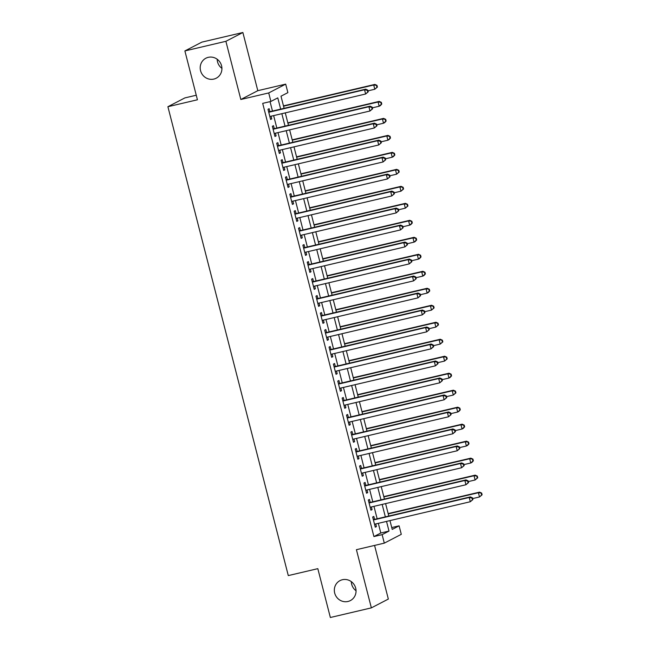 <?xml version="1.0" encoding="UTF-8"?>
<svg xmlns="http://www.w3.org/2000/svg" width="650" height="650" viewBox="0 0 650 650"><rect width="100%" height="100%" fill="white"/><g stroke="black" fill="none" stroke-linecap="round" stroke-linejoin="round"><path stroke-width="0.97" d="M342.396 579.727A11.253 10.758 62.6 0 1 355.282 586.869A11.253 10.758 62.6 0 1 350.366 600.592A11.253 10.758 62.6 0 1 347.977 601.469A11.253 10.758 62.6 0 1 335.091 594.336A11.253 10.758 62.6 0 1 340.007 580.613A11.253 10.758 62.6 0 1 342.396 579.727M208.268 57.338A11.253 10.758 62.6 0 1 221.154 64.472A11.253 10.758 62.6 0 1 216.239 78.195A11.253 10.758 62.6 0 1 213.85 79.081A11.253 10.758 62.6 0 1 200.964 71.947A11.253 10.758 62.6 0 1 205.879 58.224A11.253 10.758 62.6 0 1 208.268 57.338M356.046 590.761A11.253 10.758 62.6 0 1 351.309 581.628M221.918 68.372A11.253 10.758 62.6 0 1 217.181 59.239M391.747 527.564L399.1 525.834L401.286 534.332L384.304 543.14L382.127 534.641L389.009 531.074L386.523 521.406M196.259 95.233L184.884 97.906L167.903 106.714L288.291 575.591L317.817 568.661L330.354 617.5L371.361 607.872L388.342 599.064L374.571 545.423M167.903 106.714L197.429 99.783L184.884 50.936L201.866 42.128L242.873 32.5L225.891 41.308L240.833 99.491L268.718 92.942L285.691 84.134L287.877 92.633L280.995 96.2L284.107 108.322M240.833 99.491L257.806 90.683L242.873 32.5M257.806 90.683L285.691 84.134M184.884 50.936L225.891 41.308M374.579 519.383L373.815 516.409L372.669 517.002L375.286 527.199L376.431 526.606L375.749 523.941M370.216 502.393L369.452 499.419L368.306 500.021L370.923 510.209L372.068 509.616L371.386 506.951M365.852 485.404L365.089 482.43L363.943 483.031L366.559 493.22L367.713 492.627L367.023 489.962M361.498 468.414L360.734 465.449L359.58 466.042L362.204 476.231L363.35 475.637L362.659 472.973M357.134 451.433L356.371 448.459L355.225 449.052L357.841 459.241L358.987 458.648L358.304 455.983M352.771 434.444L352.007 431.47L350.862 432.063L353.478 442.26L354.624 441.659L353.941 438.994M348.408 417.454L347.644 414.481L346.499 415.074L349.115 425.271L350.261 424.669L349.578 422.004M344.045 400.465L343.281 397.491L342.136 398.084L344.752 408.281L345.898 407.688L345.215 405.015M339.682 383.476L338.918 380.502L337.773 381.095L340.389 391.292L341.543 390.699L340.852 388.034M335.327 366.486L334.563 363.512L333.409 364.114L336.026 374.303L337.179 373.709L336.489 371.044M330.964 349.497L330.2 346.523L329.054 347.124L331.671 357.313L332.816 356.72L332.134 354.055M326.601 332.507L325.837 329.542L324.691 330.135L327.308 340.324L328.453 339.731L327.771 337.066M322.238 315.526L321.474 312.553L320.328 313.146L322.944 323.334L324.09 322.741L323.408 320.076M317.874 298.537L317.111 295.563L315.965 296.156L318.581 306.353L319.727 305.752L319.044 303.087M313.511 281.548L312.748 278.574L311.602 279.167L314.218 289.364L315.364 288.762L314.681 286.098M309.148 264.558L308.384 261.584L307.239 262.178L309.855 272.374L311.009 271.781L310.318 269.108M304.793 247.569L304.029 244.595L302.876 245.188L305.5 255.385L306.646 254.792L305.963 252.127M300.43 230.579L299.666 227.606L298.521 228.207L301.137 238.396L302.283 237.803L301.6 235.137M296.067 213.59L295.303 210.616L294.158 211.217L296.774 221.406L297.919 220.813L297.237 218.148M291.704 196.601L290.94 193.635L289.794 194.228L292.411 204.417L293.556 203.824L292.874 201.159M287.341 179.619L286.577 176.646L285.431 177.239L288.048 187.428L289.193 186.834L288.511 184.169M282.977 162.63L282.214 159.656L281.068 160.249L283.684 170.446L284.838 169.845L284.148 167.18M278.623 145.641L277.859 142.667L276.705 143.26L279.321 153.457L280.475 152.856L279.784 150.191M274.259 128.651L273.496 125.678L272.35 126.271L274.966 136.468L276.112 135.874L275.429 133.201M280.67 109.135L277.777 97.866L270.896 101.441L262.697 103.366L373.921 536.567L380.803 533L378.324 523.331M377.154 518.781L373.961 506.342M372.791 501.792L369.598 489.352M368.428 484.802L365.235 472.371M364.065 467.813L360.88 455.382M359.71 450.824L356.517 438.392M355.347 433.834L352.154 421.403M350.984 416.845L347.791 404.414M346.621 399.864L343.428 387.424M342.257 382.874L339.064 370.435M337.894 365.885L334.701 353.446M333.539 348.896L330.346 336.464M329.176 331.906L325.983 319.475M324.813 314.917L321.62 302.486M320.45 297.928L317.257 285.496M316.087 280.938L312.894 268.507M311.724 263.957L308.531 251.518M307.361 246.967L304.176 234.528M303.006 229.978L299.812 217.539M298.642 212.989L295.449 200.558M294.279 195.999L291.086 183.568M289.916 179.01L286.723 166.579M285.553 162.021L282.36 149.589M281.19 145.031L277.997 132.6M276.835 128.05L273.642 115.611M272.472 111.061L270.051 101.636M269.896 111.662L269.132 108.688L267.987 109.281L270.603 119.478L271.749 118.885L271.066 116.22M384.304 543.14L356.419 549.689L371.361 607.872M373.921 536.567L382.127 534.641M270.896 101.441L268.718 92.942M389.959 520.601L392.218 529.409L399.1 525.834M285.277 112.881L288.462 125.312M289.632 129.87L292.825 142.301M293.995 146.859L297.188 159.291M298.358 163.849L301.551 176.28M302.721 180.83L305.914 193.269M307.084 197.819L310.277 210.259M311.447 214.809L314.641 227.248M315.803 231.798L318.996 244.229M320.166 248.787L323.359 261.219M324.529 265.777L327.722 278.208M328.892 282.766L332.085 295.197M333.255 299.756L336.448 312.187M337.618 316.737L340.811 329.176M341.981 333.726L345.166 346.166M346.336 350.716L349.529 363.155M350.699 367.705L353.892 380.136M355.062 384.694L358.256 397.126M359.426 401.684L362.619 414.115M363.789 418.673L366.982 431.104M368.152 435.663L371.345 448.094M372.507 452.644L375.7 465.083M376.87 469.633L380.063 482.073M381.233 486.622L384.426 499.062M385.596 503.612L388.789 516.043M385.352 516.856L382.159 504.416M380.998 499.866L377.804 487.427M376.634 482.877L373.441 470.446M372.271 465.887L369.078 453.456M367.908 448.898L364.715 436.467M363.545 431.909L360.352 419.477M359.182 414.919L355.989 402.488M354.819 397.93L351.634 385.499M350.464 380.949L347.271 368.509M346.101 363.959L342.908 351.52M341.738 346.97L338.544 334.539M337.374 329.981L334.181 317.549M333.011 312.991L329.818 300.56M328.648 296.002L325.455 283.571M324.293 279.012L321.1 266.581M319.93 262.023L316.737 249.592M315.567 245.042L312.374 232.602M311.204 228.053L308.011 215.613M306.841 211.063L303.648 198.632M302.477 194.074L299.284 181.643M298.114 177.084L294.929 164.653M293.759 160.095L290.566 147.664M289.396 143.106L286.203 130.674M285.033 126.116L281.84 113.685M380.803 533L389.009 531.074M270.522 119.169L271.749 118.885M274.885 136.159L276.112 135.874M279.248 153.148L280.475 152.856M283.611 170.138L284.838 169.845M287.966 187.127L289.193 186.834M292.329 204.108L293.556 203.824M296.692 221.097L297.919 220.813M301.056 238.087L302.283 237.803M305.419 255.076L306.646 254.792M309.782 272.066L311.009 271.781M314.145 289.055L315.364 288.762M318.5 306.044L319.727 305.752M322.863 323.034L324.09 322.741M327.226 340.023L328.453 339.731M331.589 357.004L332.816 356.72M335.952 373.994L337.179 373.709M340.316 390.983L341.543 390.699M344.671 407.973L345.898 407.688M349.034 424.962L350.261 424.669M353.397 441.951L354.624 441.659M357.76 458.941L358.987 458.648M362.123 475.93L363.35 475.637M366.486 492.911L367.713 492.627M370.849 509.901L372.068 509.616M375.204 526.89L376.431 526.606M368.233 91.821L367.794 90.123L367.339 90.358L367.778 92.056L368.233 91.821L365.625 94.006L269.839 116.504M367.778 92.056L365.625 94.006L364.536 89.765L365.682 89.172L268.669 111.946M268.751 112.255L364.536 89.765L367.339 90.358M367.794 90.123L365.682 89.172M367.981 90.854L374.806 89.245L373.709 85.004L374.863 84.411L283.473 105.869M376.512 85.597L376.951 87.295L377.414 87.059L376.976 85.361L373.709 85.004L283.554 106.178M377.414 87.059L374.806 89.245L376.951 87.295M374.863 84.411L376.976 85.361M372.596 108.81L372.158 107.112L371.702 107.347L372.133 109.046L372.596 108.81L369.988 110.996L274.202 133.494M372.133 109.046L369.988 110.996L368.899 106.754L370.045 106.153L273.033 128.936M273.106 129.244L368.899 106.754L371.702 107.347M372.158 107.112L370.045 106.153M376.959 125.799L376.521 124.093L376.066 124.337L376.496 126.035L376.959 125.799L374.351 127.985L278.566 150.483M376.496 126.035L374.351 127.985L373.262 123.744L374.408 123.142L277.396 145.925M277.469 146.234L373.262 123.744L376.066 124.337M376.521 124.093L374.408 123.142M381.322 142.781L380.884 141.082L380.421 141.326L380.859 143.024L381.322 142.781L378.714 144.974L282.921 167.472M380.859 143.024L378.714 144.974L377.618 140.725L378.771 140.132L281.751 162.914M281.832 163.223L377.618 140.725L380.421 141.326M380.884 141.082L378.771 140.132M385.678 159.77L385.247 158.072L384.784 158.308L385.223 160.014L385.678 159.77L383.069 161.964L287.284 184.462M385.223 160.014L383.069 161.964L381.981 157.714L383.126 157.121L286.114 179.904M286.195 180.213L381.981 157.714L384.784 158.308M385.247 158.072L383.126 157.121M372.344 107.835L379.161 106.234L378.072 101.993L379.218 101.392L287.836 122.858M380.876 102.586L381.314 104.284L381.769 104.049L381.339 102.351L378.072 101.993L287.909 123.167M381.769 104.049L380.315 105.641L379.161 106.234L381.314 104.284M379.218 101.392L381.339 102.351M376.707 124.824L383.524 123.224L382.436 118.983L383.581 118.381L292.199 139.847M385.239 119.576L385.678 121.274L386.132 121.038L385.702 119.332L382.436 118.983L292.273 140.148M386.132 121.038L384.678 122.631L383.524 123.224L385.678 121.274M383.581 118.381L385.702 119.332M381.071 141.814L387.887 140.213L386.799 135.964L387.944 135.371L296.554 156.829M389.602 136.565L390.041 138.263L390.496 138.019L390.057 136.321L386.799 135.964L296.636 157.138M390.496 138.019L389.033 139.62L387.887 140.213L390.041 138.263M387.944 135.371L390.057 136.321M385.434 158.803L392.251 157.202L391.162 152.953L392.308 152.36L300.918 173.818M393.965 153.546L394.404 155.252L394.859 155.009L394.42 153.311L391.162 152.953L300.999 174.127M394.859 155.009L393.396 156.609L392.251 157.202L394.404 155.252M392.308 152.36L394.42 153.311M390.041 176.759L389.61 175.061L389.147 175.297L389.586 176.995L390.041 176.759L387.433 178.953L291.647 201.443M389.586 176.995L387.433 178.953L386.344 174.704L387.489 174.111L290.477 196.893M290.558 197.202L386.344 174.704L389.147 175.297M389.61 175.061L387.489 174.111M389.797 175.793L396.614 174.192L395.525 169.942L396.671 169.349L305.281 190.808M398.328 170.536L398.759 172.234L399.222 171.998L398.783 170.3L395.525 169.942L305.362 191.116M399.222 171.998L396.614 174.192L398.759 172.234M396.671 169.349L398.783 170.3M394.404 193.749L393.965 192.051L393.51 192.286L393.949 193.984L394.404 193.749L391.796 195.942L296.01 218.432M393.949 193.984L391.796 195.942L390.707 191.693L391.852 191.1L294.84 213.882M294.921 214.191L390.707 191.693L393.51 192.286M393.965 192.051L391.852 191.1M394.16 192.782L400.977 191.181L399.88 186.932L401.034 186.339L309.644 207.797M402.691 187.525L403.122 189.223L403.585 188.987L403.146 187.289L399.88 186.932L309.725 208.106M403.585 188.987L400.977 191.181L403.122 189.223M401.034 186.339L403.146 187.289M398.767 210.738L398.328 209.04L397.873 209.276L398.312 210.974L398.767 210.738L396.159 212.932L300.373 235.422M398.312 210.974L396.159 212.932L395.07 208.682L396.216 208.089L299.203 230.872M299.284 231.172L395.07 208.682L397.873 209.276M398.328 209.04L396.216 208.089M398.515 209.771L405.34 208.171L404.243 203.921L405.397 203.328L314.007 224.786M407.046 204.514L407.485 206.213L407.948 205.977L407.509 204.279L404.243 203.921L314.088 225.095M407.948 205.977L405.34 208.171L407.485 206.213M405.397 203.328L407.509 204.279M403.13 227.727L402.691 226.029L402.236 226.265L402.667 227.963L403.13 227.727L400.522 229.913L304.736 252.411M402.667 227.963L400.522 229.913L399.433 225.672L400.579 225.079L303.566 247.853M303.639 248.162L399.433 225.672L402.236 226.265M402.691 226.029L400.579 225.079M402.878 226.761L409.695 225.152L408.606 220.911L409.752 220.318L318.37 241.776M411.409 221.504L411.848 223.202L412.303 222.966L411.873 221.268L408.606 220.911L318.443 242.084M412.303 222.966L410.849 224.559L409.695 225.152L411.848 223.202M409.752 220.318L411.873 221.268M407.493 244.717L407.054 243.019L406.599 243.254L407.03 244.953L407.493 244.717L404.885 246.903L309.091 269.401M407.03 244.953L404.885 246.903L403.788 242.661L404.942 242.06L307.929 264.842M308.002 265.151L403.788 242.661L406.599 243.254M407.054 243.019L404.942 242.06M407.241 243.742L414.058 242.141L412.969 237.9L414.115 237.299L322.733 258.765M415.773 238.493L416.211 240.191L416.666 239.956L416.236 238.257L412.969 237.9L322.806 259.074M416.666 239.956L415.204 241.548L414.058 242.141L416.211 240.191M414.115 237.299L416.236 238.257M411.856 261.706L411.418 260L410.954 260.244L411.393 261.942L411.856 261.706L409.248 263.892L313.454 286.39M411.393 261.942L409.248 263.892L408.151 259.651L409.305 259.049L312.284 281.832M312.366 282.141L408.151 259.651L410.954 260.244M411.418 260L409.305 259.049M411.604 260.731L418.421 259.131L417.332 254.889L418.478 254.288L327.088 275.754M420.136 255.482L420.574 257.181L421.029 256.945L420.591 255.239L417.332 254.889L327.169 276.055M421.029 256.945L419.567 258.537L418.421 259.131L420.574 257.181M418.478 254.288L420.591 255.239M416.211 278.688L415.781 276.989L415.317 277.233L415.756 278.931L416.211 278.688L413.603 280.881L317.817 303.379M415.756 278.931L413.603 280.881L412.514 276.632L413.66 276.039L316.648 298.821M316.729 299.13L412.514 276.632L415.317 277.233M415.781 276.989L413.66 276.039M415.967 277.721L422.784 276.12L421.696 271.871L422.841 271.277L331.451 292.744M424.499 272.472L424.929 274.17L425.392 273.926L424.954 272.228L421.696 271.871L331.533 293.044M425.392 273.926L423.93 275.527L422.784 276.12L424.929 274.17M422.841 271.277L424.954 272.228M420.574 295.677L420.144 293.979L419.681 294.214L420.119 295.921L420.574 295.677L417.966 297.871L322.181 320.369M420.119 295.921L417.966 297.871L416.878 293.621L418.023 293.028L321.011 315.811M321.092 316.119L416.878 293.621L419.681 294.214M420.144 293.979L418.023 293.028M420.331 294.71L427.148 293.109L426.059 288.86L427.204 288.267L335.814 309.725M428.862 289.453L429.293 291.159L429.756 290.916L429.317 289.217L426.059 288.86L335.896 310.034M429.756 290.916L428.293 292.516L427.148 293.109L429.293 291.159M427.204 288.267L429.317 289.217M424.686 311.699L431.511 310.099L430.414 305.849L431.567 305.256L340.178 326.714M433.217 306.442L433.656 308.141L434.119 307.905L433.68 306.207L430.414 305.849L340.259 327.023M434.119 307.905L431.511 310.099L433.656 308.141M431.567 305.256L433.68 306.207M429.049 328.689L435.866 327.088L434.777 322.839L435.923 322.246L344.541 343.704M437.58 323.432L438.019 325.13L438.474 324.894L438.043 323.196L434.777 322.839L344.614 344.012M438.474 324.894L435.866 327.088L438.019 325.13M435.923 322.246L438.043 323.196M424.938 312.666L424.499 310.968L424.044 311.204L424.483 312.902L424.938 312.666L422.329 314.86L326.544 337.35M424.483 312.902L422.329 314.86L421.241 310.611L422.386 310.017L325.374 332.8M325.455 333.109L421.241 310.611L424.044 311.204M424.499 310.968L422.386 310.017M429.301 329.656L428.862 327.957L428.407 328.193L428.837 329.891L429.301 329.656L426.692 331.849L330.907 354.339M428.837 329.891L426.692 331.849L425.604 327.6L426.749 327.007L329.737 349.789M329.81 350.098L425.604 327.6L428.407 328.193M428.862 327.957L426.749 327.007M433.664 346.645L433.225 344.947L432.77 345.183L433.201 346.881L433.664 346.645L431.056 348.839L335.27 371.329M433.201 346.881L431.056 348.839L429.967 344.589L431.113 343.996L334.1 366.779M334.173 367.079L429.967 344.589L432.77 345.183M433.225 344.947L431.113 343.996M433.412 345.678L440.229 344.077L439.14 339.828L440.286 339.235L348.904 360.693M441.943 340.421L442.382 342.119L442.837 341.884L442.406 340.186L439.14 339.828L348.977 361.002M442.837 341.884L440.229 344.077L442.382 342.119M440.286 339.235L442.406 340.186M438.027 363.634L437.588 361.936L437.125 362.172L437.564 363.87L438.027 363.634L435.419 365.828L339.625 388.318M437.564 363.87L435.419 365.828L434.322 361.579L435.476 360.986L338.455 383.768M338.536 384.069L434.322 361.579L437.125 362.172M437.588 361.936L435.476 360.986M437.775 362.668L444.592 361.067L443.503 356.817L444.649 356.224L353.259 377.683M446.306 357.411L446.745 359.109L447.2 358.873L446.761 357.175L443.503 356.817L353.34 377.991M447.2 358.873L444.592 361.067L446.745 359.109M444.649 356.224L446.761 357.175M442.382 380.624L441.951 378.926L441.488 379.161L441.927 380.859L442.382 380.624L439.774 382.809L343.988 405.308M441.927 380.859L439.774 382.809L438.685 378.568L439.831 377.967L342.818 400.749M342.899 401.058L438.685 378.568L441.488 379.161M441.951 378.926L439.831 377.967M442.138 379.649L448.955 378.048L447.866 373.807L449.012 373.206L357.622 394.672M450.669 374.4L451.108 376.098L451.563 375.863L451.124 374.164L447.866 373.807L357.703 394.981M451.563 375.863L450.101 377.455L448.955 378.048L451.108 376.098M449.012 373.206L451.124 374.164M446.745 397.613L446.314 395.907L445.851 396.151L446.29 397.849L446.745 397.613L444.137 399.799L348.351 422.297M446.29 397.849L444.137 399.799L443.048 395.558L444.194 394.956L347.181 417.739M347.262 418.048L443.048 395.558L445.851 396.151M446.314 395.907L444.194 394.956M446.501 396.638L453.318 395.037L452.229 390.796L453.375 390.195L361.985 411.661M455.032 391.389L455.463 393.088L455.926 392.852L455.488 391.146L452.229 390.796L362.066 411.962M455.926 392.852L453.318 395.037L455.463 393.088M453.375 390.195L455.488 391.146M451.108 414.594L450.669 412.896L450.214 413.14L450.653 414.838L451.108 414.594L448.5 416.788L352.714 439.286M450.653 414.838L448.5 416.788L447.411 412.539L448.557 411.946L351.544 434.728M351.626 435.037L447.411 412.539L450.214 413.14M450.669 412.896L448.557 411.946M450.864 413.627L457.681 412.027L456.584 407.777L457.738 407.184L366.348 428.651M459.396 408.379L459.826 410.077L460.289 409.833L459.851 408.135L456.584 407.777L366.429 428.951M460.289 409.833L458.827 411.434L457.681 412.027L459.826 410.077M457.738 407.184L459.851 408.135M455.471 431.584L455.032 429.886L454.577 430.129L455.016 431.827L455.471 431.584L452.863 433.777L357.077 456.276M455.016 431.827L452.863 433.777L451.774 429.528L452.92 428.935L355.908 451.718M355.989 452.026L451.774 429.528L454.577 430.129M455.032 429.886L452.92 428.935M455.219 430.617L462.044 429.016L460.948 424.767L462.101 424.174L370.711 445.632M463.751 425.36L464.189 427.066L464.652 426.823L464.214 425.124L460.948 424.767L370.793 445.941M464.652 426.823L463.19 428.423L462.044 429.016L464.189 427.066M462.101 424.174L464.214 425.124M459.834 448.573L459.396 446.875L458.941 447.111L459.371 448.809L459.834 448.573L457.226 450.767L361.441 473.257M459.371 448.809L457.226 450.767L456.137 446.517L457.283 445.924L360.271 468.707M360.344 469.016L456.137 446.517L458.941 447.111M459.396 446.875L457.283 445.924M459.582 447.606L466.399 446.006L465.311 441.756L466.456 441.163L375.074 462.621M468.114 442.349L468.552 444.048L469.007 443.812L468.577 442.114L465.311 441.756L375.148 462.93M469.007 443.812L467.553 445.413L466.399 446.006L468.552 444.048M466.456 441.163L468.577 442.114M464.198 465.562L463.759 463.864L463.304 464.1L463.734 465.798L464.198 465.562L461.589 467.756L365.796 490.246M463.734 465.798L461.589 467.756L460.493 463.507L461.646 462.914L364.634 485.696M364.707 486.005L460.493 463.507L463.304 464.1M463.759 463.864L461.646 462.914M463.946 464.596L470.762 462.995L469.674 458.746L470.819 458.152L379.438 479.611M472.477 459.339L472.916 461.037L473.371 460.801L472.94 459.103L469.674 458.746L379.511 479.919M473.371 460.801L471.908 462.402L470.762 462.995L472.916 461.037M470.819 458.152L472.94 459.103M468.561 482.552L468.122 480.854L467.659 481.089L468.098 482.788L468.561 482.552L465.952 484.746L370.159 507.236M468.098 482.788L465.952 484.746L464.856 480.496L466.001 479.903L368.989 502.686M369.07 502.986L464.856 480.496L467.659 481.089M468.122 480.854L466.001 479.903M468.309 481.585L475.126 479.984L474.037 475.735L475.183 475.142L383.793 496.6M476.84 476.328L477.279 478.026L477.734 477.791L477.295 476.093L474.037 475.735L383.874 496.909M477.734 477.791L475.126 479.984L477.279 478.026M475.183 475.142L477.295 476.093M472.916 499.541L472.485 497.843L472.022 498.079L472.461 499.777L472.916 499.541L470.308 501.735L374.522 524.225M472.461 499.777L470.308 501.735L469.219 497.486L470.364 496.892L373.352 519.675M373.433 519.976L469.219 497.486L472.022 498.079M472.485 497.843L470.364 496.892M472.672 498.574L479.489 496.974L478.4 492.724L479.546 492.131L388.156 513.589M481.203 493.317L481.634 495.016L482.097 494.78L481.658 493.082L478.4 492.724L388.237 513.898M482.097 494.78L479.489 496.974L481.634 495.016M479.546 492.131L481.658 493.082"/></g></svg>
